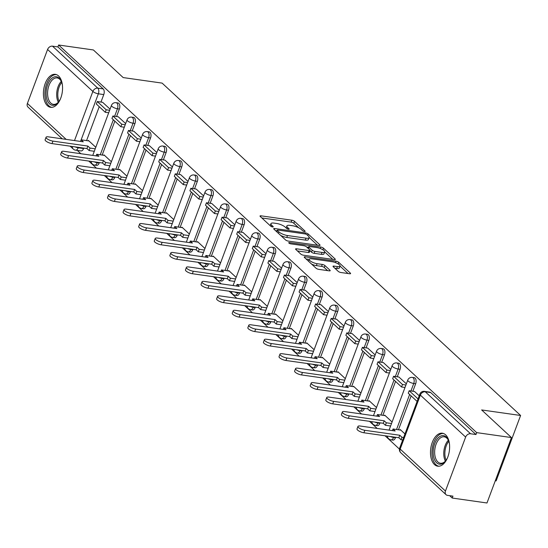 <?xml version="1.0" encoding="UTF-8"?>
<svg xmlns="http://www.w3.org/2000/svg" width="548" height="548" viewBox="0 0 548 548"><rect width="100%" height="100%" fill="white"/><g stroke="black" fill="none" stroke-linecap="round" stroke-linejoin="round"><path stroke-width="0.82" d="M304.455 231.496A1.466 0.438 20.5 0 0 305.147 231.372A1.466 0.438 20.5 0 0 304.969 231.03L294.543 221.365A2.096 0.63 20.5 0 0 291.851 220.207L260.992 215.823A2.096 0.63 20.5 0 0 260.012 216.001A2.096 0.63 20.5 0 0 260.259 216.487L270.685 226.153A1.466 0.438 20.5 0 0 272.568 226.961A1.466 0.438 20.5 0 0 273.26 226.838A1.466 0.438 20.5 0 0 273.082 226.495L271.733 225.249A6.706 2.014 20.5 0 1 270.938 223.68A6.706 2.014 20.5 0 1 274.082 223.111L276.651 223.481A6.706 2.014 20.5 0 1 285.275 227.173L286.625 228.42A1.466 0.438 20.5 0 0 288.515 229.228A1.466 0.438 20.5 0 0 289.2 229.105A1.466 0.438 20.5 0 0 289.029 228.763L287.679 227.509A6.706 2.014 20.5 0 1 286.885 225.94A6.706 2.014 20.5 0 1 290.022 225.379L292.598 225.749A6.706 2.014 20.5 0 1 301.222 229.434L302.571 230.687A1.466 0.438 20.5 0 0 304.455 231.496M58.547 75.946A16.652 9.378 -81.9 0 0 55.327 74.336A16.652 9.378 -81.9 0 0 44.292 86.474A16.652 9.378 -81.9 0 0 47.423 105.702A16.652 9.378 -81.9 0 0 50.642 107.312A16.652 9.378 -81.9 0 0 61.677 95.174A16.652 9.378 -81.9 0 0 58.547 75.946M445.613 434.831A16.652 9.378 -81.9 0 0 442.394 433.215A16.652 9.378 -81.9 0 0 431.358 445.353A16.652 9.378 -81.9 0 0 434.489 464.581A16.652 9.378 -81.9 0 0 437.708 466.19A16.652 9.378 -81.9 0 0 448.744 454.052A16.652 9.378 -81.9 0 0 445.613 434.831M338.239 271.363A2.096 0.63 20.5 0 0 340.938 272.52L349.597 273.747A2.096 0.63 20.5 0 0 350.576 273.575A2.096 0.63 20.5 0 0 350.33 273.082L338.753 262.348A2.096 0.63 20.5 0 0 336.054 261.191L305.195 256.807A2.096 0.63 20.5 0 0 304.215 256.985A2.096 0.63 20.5 0 0 304.462 257.478L316.038 268.212A2.096 0.63 20.5 0 0 318.737 269.363L329.197 270.849A2.096 0.63 20.5 0 0 330.177 270.671A2.096 0.63 20.5 0 0 329.93 270.185L324.971 265.588A2.096 0.63 20.5 0 0 322.279 264.437L317.093 263.698A5.603 1.685 20.5 0 1 311.565 261.786A5.603 1.685 20.5 0 1 309.216 259.3A5.603 1.685 20.5 0 1 311.839 258.834L332.156 261.718A5.603 1.685 20.5 0 1 337.684 263.629A5.603 1.685 20.5 0 1 340.034 266.116A5.603 1.685 20.5 0 1 337.404 266.588L334.02 266.102A2.096 0.63 20.5 0 0 333.04 266.28A2.096 0.63 20.5 0 0 333.287 266.773L338.239 271.363M58.629 45.011L93.386 49.957L123.177 77.576L162.119 83.111L520.6 415.48L481.651 409.945L511.442 437.564L476.685 432.625L58.629 45.011L57.917 46.923L52.498 46.155L97.784 88.139A4.268 2.404 98.1 0 1 98.359 93.811L81.152 139.822L88.947 140.932M319.08 245.456A2.096 0.63 20.5 0 0 320.059 245.278A2.096 0.63 20.5 0 0 319.813 244.792L308.236 234.051A2.096 0.63 20.5 0 0 305.537 232.9L274.678 228.516A2.096 0.63 20.5 0 0 273.699 228.687A2.096 0.63 20.5 0 0 273.945 229.18L285.529 239.914A2.096 0.63 20.5 0 0 288.221 241.072L319.08 245.456M323.491 248.203L335.068 258.937A2.096 0.63 20.5 0 1 335.321 259.423A2.096 0.63 20.5 0 1 334.335 259.601L303.476 255.217A2.096 0.63 20.5 0 1 300.784 254.066L295.831 249.47A2.096 0.63 20.5 0 1 295.578 248.977A2.096 0.63 20.5 0 1 296.564 248.806L309.079 250.58A2.096 0.63 20.5 0 0 310.058 250.402A2.096 0.63 20.5 0 0 309.812 249.915L306.524 246.867A2.096 0.63 20.5 0 0 303.825 245.716L290.796 243.86A1.466 0.438 20.5 0 1 289.351 243.36A1.466 0.438 20.5 0 1 288.734 242.709A1.466 0.438 20.5 0 1 289.426 242.586L320.799 247.045A2.096 0.63 20.5 0 1 323.491 248.203L322.895 249.799M511.442 437.564L486.98 502.989L452.223 498.043L449.668 495.673M77.268 150.399L80.844 153.714M88.769 161.057L96.441 168.168M104.367 175.518L112.032 182.628M119.957 189.978L127.629 197.088M135.555 204.438L143.227 211.549M151.145 218.892L158.817 226.009M166.743 233.352L174.415 240.462M182.34 247.812L190.005 254.923M197.931 262.273L205.603 269.383M213.528 276.733L221.2 283.843M229.119 291.187L236.791 298.304M244.716 305.647L252.388 312.757M260.314 320.107L267.979 327.218M275.904 334.568L283.576 341.678M291.502 349.028L299.174 356.138M307.099 363.482L314.764 370.599M322.69 377.942L330.362 385.052M338.287 392.402L345.952 399.513M353.878 406.863L361.55 413.973M369.475 421.323L377.147 428.433M385.073 435.783L399.424 449.086M495.282 480.781L496.139 480.897L520.6 415.48M476.685 432.625L475.972 434.537L470.561 433.763A4.268 3.288 132.8 0 0 465.636 437.085L445.456 491.056A4.268 3.288 132.8 0 0 446.051 494.686A4.268 3.288 132.8 0 0 447.524 495.371L452.943 496.139L452.223 498.043M57.917 46.923L103.202 88.906A4.268 2.404 98.1 0 1 103.771 94.578L100.969 102.065M99.243 106.696L86.563 140.596M83.762 148.104L83.591 148.549L78.179 147.782A4.268 2.404 98.1 0 1 75.576 150.159L80.994 150.926A4.268 2.404 -81.9 0 0 83.591 148.549M62.232 138.822L27.989 107.072A4.268 3.288 -47.2 0 1 27.4 103.449L47.58 49.471A4.268 3.288 -47.2 0 1 52.498 46.155M125.65 123.595L118.231 116.765M111.388 161.742L103.983 154.872L103.825 155.29M141.247 138.055L133.822 131.219M126.985 176.196L119.574 169.332L119.416 169.75M156.838 152.515L149.419 145.679M142.576 190.656L135.171 183.786L135.013 184.21M172.435 166.969L165.01 160.139M158.173 205.116L150.762 198.246L150.604 198.664M188.026 181.429L180.607 174.6M173.764 219.577L166.359 212.706L166.202 213.124M203.623 195.889L196.205 189.06M189.361 234.037L181.957 227.167L181.799 227.584M219.221 210.35L211.795 203.514M204.959 248.491L197.547 241.627L197.39 242.045M234.811 224.81L227.393 217.974M220.549 262.951L213.145 256.08L212.987 256.505M250.409 239.264L242.983 232.434M236.147 277.411L228.735 270.541L228.578 270.959M265.999 253.724L258.581 246.895M251.738 291.872L244.333 285.001L244.175 285.419M281.597 268.184L274.178 261.355M267.335 306.332L259.93 299.461L259.773 299.879M297.194 282.645L289.769 275.815M282.932 320.786L275.521 313.922L275.363 314.34M312.785 297.105L305.366 290.269M298.523 335.246L291.118 328.375L290.961 328.8M328.382 311.559L320.957 304.729M314.12 349.706L306.709 342.836L306.551 343.254M343.973 326.019L336.554 319.189M329.711 364.167L322.306 357.296L322.149 357.714M359.57 340.479L352.152 333.65M345.309 378.627L337.904 371.756L337.746 372.174M375.168 354.94L367.742 348.11M360.906 393.08L353.494 386.217L353.337 386.635M390.758 369.4L383.34 362.564M376.497 407.541L369.092 400.677L368.934 401.095M406.356 383.853L398.93 377.024M392.094 422.001L384.682 415.131L384.525 415.548M419.22 395.786L414.528 391.484M404.958 433.927L400.28 429.591L400.122 430.009M415.665 383.758L413.747 383.484A4.268 2.404 98.1 0 0 412.349 377.401L414.267 377.675A4.268 2.404 -81.9 0 1 415.665 383.758L412.863 391.251M411.137 395.875L398.458 429.776M395.656 437.283L395.485 437.736L393.567 437.462A4.268 2.404 98.1 0 1 390.964 439.832L392.889 440.106A4.268 2.404 -81.9 0 0 395.485 437.736M400.074 369.297L398.149 369.023A4.268 2.404 98.1 0 0 396.752 362.947L398.67 363.214A4.268 2.404 -81.9 0 1 400.074 369.297L397.273 376.791M395.54 381.422L382.867 415.315M380.059 422.823L379.894 423.275L377.969 423.001A4.268 2.404 98.1 0 1 375.366 425.371L377.291 425.645A4.268 2.404 -81.9 0 0 379.894 423.275M384.477 354.837L382.559 354.57A4.268 2.404 98.1 0 0 381.155 348.487L383.079 348.761A4.268 2.404 -81.9 0 1 384.477 354.837L381.675 362.331M379.942 366.961L367.27 400.855M364.461 408.363L364.297 408.815L362.372 408.541A4.268 2.404 98.1 0 1 359.776 410.918L361.694 411.185A4.268 2.404 -81.9 0 0 364.297 408.815M368.879 340.383L366.961 340.109A4.268 2.404 98.1 0 0 365.564 334.027L367.482 334.301A4.268 2.404 -81.9 0 1 368.879 340.383L366.085 347.87M364.351 352.501L351.679 386.395M348.871 393.909L348.699 394.355L346.781 394.08A4.268 2.404 98.1 0 1 344.178 396.457L346.103 396.731A4.268 2.404 -81.9 0 0 348.699 394.355M353.289 325.923L351.364 325.649A4.268 2.404 98.1 0 0 349.966 319.566L351.891 319.84A4.268 2.404 -81.9 0 1 353.289 325.923L350.487 333.41M348.754 338.041L336.082 371.941M333.273 379.449L333.109 379.894L331.184 379.62A4.268 2.404 98.1 0 1 328.588 381.997L330.506 382.271A4.268 2.404 -81.9 0 0 333.109 379.894M337.691 311.463L335.773 311.189A4.268 2.404 98.1 0 0 334.376 305.106L336.294 305.38A4.268 2.404 -81.9 0 1 337.691 311.463L334.89 318.95M333.163 323.58L320.484 357.481M317.682 364.989L317.511 365.441L315.593 365.167A4.268 2.404 98.1 0 1 312.99 367.537L314.915 367.811A4.268 2.404 -81.9 0 0 317.511 365.441M322.101 297.002L320.176 296.728A4.268 2.404 98.1 0 0 318.778 290.652L320.696 290.92A4.268 2.404 -81.9 0 1 322.101 297.002L319.299 304.496M317.566 309.127L304.894 343.021M302.085 350.528L301.921 350.98L299.996 350.706A4.268 2.404 98.1 0 1 297.393 353.076L299.318 353.35A4.268 2.404 -81.9 0 0 301.921 350.98M306.503 282.542L304.585 282.268A4.268 2.404 98.1 0 0 303.181 276.192L305.106 276.466A4.268 2.404 -81.9 0 1 306.503 282.542L303.702 290.036M301.969 294.666L289.296 328.56M286.488 336.068L286.323 336.52L284.398 336.246A4.268 2.404 98.1 0 1 281.802 338.623L283.72 338.89A4.268 2.404 -81.9 0 0 286.323 336.52M290.906 268.088L288.988 267.814A4.268 2.404 98.1 0 0 287.59 261.732L289.508 262.006A4.268 2.404 -81.9 0 1 290.906 268.088L288.111 275.576M286.378 280.206L273.705 314.1M270.897 321.614L270.726 322.06L268.808 321.786A4.268 2.404 98.1 0 1 266.205 324.163L268.13 324.437A4.268 2.404 -81.9 0 0 270.726 322.06M275.315 253.628L273.39 253.354A4.268 2.404 98.1 0 0 271.993 247.271L273.918 247.545A4.268 2.404 -81.9 0 1 275.315 253.628L272.514 261.115M270.781 265.746L258.108 299.646M255.3 307.154L255.135 307.599L253.21 307.325A4.268 2.404 98.1 0 1 250.614 309.702L252.532 309.976A4.268 2.404 -81.9 0 0 255.135 307.599M259.718 239.168L257.8 238.894A4.268 2.404 98.1 0 0 256.402 232.811L258.32 233.085A4.268 2.404 -81.9 0 1 259.718 239.168L256.916 246.655M255.19 251.285L242.511 285.186M239.709 292.694L239.538 293.139L237.62 292.872A4.268 2.404 98.1 0 1 235.017 295.242L236.941 295.516A4.268 2.404 -81.9 0 0 239.538 293.139M244.127 224.707L242.202 224.433A4.268 2.404 98.1 0 0 240.805 218.351L242.723 218.625A4.268 2.404 -81.9 0 1 244.127 224.707L241.326 232.201M239.592 236.832L226.92 270.726M224.111 278.233L223.947 278.685L222.022 278.411A4.268 2.404 98.1 0 1 219.419 280.781L221.344 281.056A4.268 2.404 -81.9 0 0 223.947 278.685M228.53 210.247L226.612 209.973A4.268 2.404 98.1 0 0 225.207 203.897L227.132 204.171A4.268 2.404 -81.9 0 1 228.53 210.247L225.728 217.741M223.995 222.372L211.323 256.265M208.514 263.773L208.35 264.225L206.425 263.951A4.268 2.404 98.1 0 1 203.829 266.328L205.747 266.595A4.268 2.404 -81.9 0 0 208.35 264.225M212.932 195.787L211.014 195.52A4.268 2.404 98.1 0 0 209.617 189.437L211.535 189.711A4.268 2.404 -81.9 0 1 212.932 195.787L210.137 203.281M208.404 207.911L195.732 241.805M192.923 249.319L192.752 249.765L190.834 249.491A4.268 2.404 98.1 0 1 188.231 251.868L190.156 252.142A4.268 2.404 -81.9 0 0 192.752 249.765M197.342 181.333L195.417 181.059A4.268 2.404 98.1 0 0 194.019 174.976L195.944 175.25A4.268 2.404 -81.9 0 1 197.342 181.333L194.54 188.82M192.807 193.451L180.134 227.345M177.326 234.859L177.162 235.304L175.237 235.03A4.268 2.404 98.1 0 1 172.641 237.407L174.559 237.681A4.268 2.404 -81.9 0 0 177.162 235.304M181.744 166.873L179.826 166.599A4.268 2.404 98.1 0 0 178.429 160.516L180.347 160.79A4.268 2.404 -81.9 0 1 181.744 166.873L178.943 174.36M177.216 178.991L164.537 212.891M161.735 220.399L161.564 220.844L159.646 220.577A4.268 2.404 98.1 0 1 157.043 222.947L158.968 223.221A4.268 2.404 -81.9 0 0 161.564 220.844M166.154 152.413L164.229 152.139A4.268 2.404 98.1 0 0 162.831 146.056L164.749 146.33A4.268 2.404 -81.9 0 1 166.154 152.413L163.352 159.906M161.619 164.53L148.946 198.431M146.138 205.938L145.974 206.391L144.049 206.117A4.268 2.404 98.1 0 1 141.446 208.487L143.371 208.761A4.268 2.404 -81.9 0 0 145.974 206.391M150.556 137.952L148.638 137.678A4.268 2.404 98.1 0 0 147.234 131.602L149.159 131.869A4.268 2.404 -81.9 0 1 150.556 137.952L147.755 145.446M146.021 150.077L133.349 183.97M130.54 191.478L130.376 191.93L128.451 191.656A4.268 2.404 98.1 0 1 125.855 194.033L127.773 194.3A4.268 2.404 -81.9 0 0 130.376 191.93M134.959 123.492L133.041 123.225A4.268 2.404 98.1 0 0 131.643 117.142L133.561 117.416A4.268 2.404 -81.9 0 1 134.959 123.492L132.164 130.986M130.431 135.616L117.758 169.51M114.95 177.025L114.779 177.47L112.861 177.196A4.268 2.404 98.1 0 1 110.258 179.573L112.182 179.847A4.268 2.404 -81.9 0 0 114.779 177.47M119.368 109.038L117.443 108.764A4.268 2.404 98.1 0 0 116.046 102.682L117.971 102.956A4.268 2.404 -81.9 0 1 119.368 109.038L116.566 116.525M114.833 121.156L102.161 155.05M99.352 162.564L99.188 163.009L97.263 162.735A4.268 2.404 98.1 0 1 94.667 165.112L96.585 165.386A4.268 2.404 -81.9 0 0 99.188 163.009M110.052 109.134L102.634 102.305M95.79 147.282L88.386 140.411L88.228 140.829M475.972 434.537L430.687 392.546A4.268 2.404 -81.9 0 0 429.865 392.135L424.447 391.368A4.268 2.404 98.1 0 1 425.275 391.779L470.561 433.763M286.885 225.94L286.172 227.852A6.706 2.014 20.5 0 0 286.138 227.968M270.938 223.68L270.226 225.584A6.706 2.014 20.5 0 0 270.198 225.701M298.653 227.735L293.831 223.269A2.096 0.63 20.5 0 0 291.139 222.118L261.834 217.953M277 230.852L275.521 230.646M317.525 245.23L309.161 237.483M306.914 234.715A1.466 0.438 20.5 0 0 305.024 233.907L277.939 230.057A1.466 0.438 20.5 0 0 277.254 230.181A1.466 0.438 20.5 0 0 277.425 230.523L278.85 231.845A6.706 2.014 20.5 0 0 287.474 235.53L305.99 238.161A6.706 2.014 20.5 0 0 309.134 237.599A6.706 2.014 20.5 0 0 308.339 236.03L306.914 234.715M280.706 235.448A6.706 2.014 20.5 0 0 286.762 237.442L287.474 235.53M309.134 237.599L308.421 239.51A6.706 2.014 20.5 0 1 305.277 240.072L286.762 237.442M324.704 251.895L332.78 259.382M297.406 250.929L308.36 252.491A2.096 0.63 20.5 0 0 309.346 252.313L310.058 250.402M306.722 247.059L308.456 247.299M322.06 252.429A5.603 1.685 20.5 0 0 324.69 251.957A5.603 1.685 20.5 0 0 322.34 249.47A5.603 1.685 20.5 0 0 316.812 247.559L309.654 246.545A2.096 0.63 20.5 0 0 308.675 246.716A2.096 0.63 20.5 0 0 308.921 247.21L312.209 250.258A2.096 0.63 20.5 0 0 314.908 251.409L322.06 252.429L321.347 254.334A5.603 1.685 20.5 0 0 323.978 253.861L324.69 251.957M321.347 254.334L314.189 253.32A2.096 0.63 20.5 0 1 311.497 252.162L309.942 250.724M348.042 273.527L340.034 266.109L339.322 268.02A5.603 1.685 20.5 0 1 336.691 268.493L334.862 268.232M308.503 261.211A5.603 1.685 20.5 0 0 308.497 261.218L309.216 259.3M311.579 264.074A5.603 1.685 20.5 0 0 316.381 265.609L317.093 263.698M327.636 270.63L324.258 267.499A2.096 0.63 20.5 0 0 321.566 266.342L316.381 265.609M309.182 259.382L306.037 258.937M80.535 141.425L81.131 139.822L83.282 141.816L48.347 136.849A4.911 1.48 20.5 0 0 46.053 137.26A4.911 1.48 20.5 0 0 48.108 139.439A4.911 1.48 20.5 0 0 52.951 141.117L52.019 143.597A4.911 1.48 -159.5 0 1 47.183 141.918A4.911 1.48 -159.5 0 1 45.121 139.74L46.053 137.26M94.297 151.289L89.105 150.549L90.03 148.07L87.879 146.076L86.954 148.556L52.019 143.597M89.105 150.549L86.954 148.556M108.696 112.765L105.25 112.272L106.182 109.792L97.284 101.544L102.695 102.312M106.182 109.792L109.627 110.285M105.25 112.272L96.359 104.024L97.284 101.544M87.879 146.076L52.951 141.117M90.03 148.07L95.222 148.809M60.458 98.873A14.412 8.117 98.1 0 1 58.376 102.243A14.412 8.117 98.1 0 1 57.821 102.88A14.412 8.117 98.1 0 1 46.84 99.044A14.412 8.117 98.1 0 1 50.943 79.165A14.412 8.117 98.1 0 1 61.342 81.364A14.412 8.117 98.1 0 1 62.404 85.18M61.52 81.796A13.344 7.514 -81.9 0 0 57.136 77.939A13.344 7.514 -81.9 0 0 52.074 80.172A13.344 7.514 -81.9 0 0 47.614 94.523A13.344 7.514 -81.9 0 0 53.375 104.36A13.344 7.514 -81.9 0 0 58.437 102.127A13.344 7.514 -81.9 0 0 58.67 101.873M56.403 74.61A16.55 9.323 -81.9 0 0 50.437 77.412A16.55 9.323 -81.9 0 0 44.895 94.948A16.55 9.323 -81.9 0 0 51.752 107.353M447.531 457.751A14.412 8.117 98.1 0 1 445.449 461.121A14.412 8.117 98.1 0 1 444.887 461.759A14.412 8.117 98.1 0 1 433.906 457.923A14.412 8.117 98.1 0 1 438.016 438.051A14.412 8.117 98.1 0 1 448.415 440.243A14.412 8.117 98.1 0 1 449.476 444.058M448.593 440.681A13.344 7.514 -81.9 0 0 444.202 436.818A13.344 7.514 -81.9 0 0 439.14 439.051A13.344 7.514 -81.9 0 0 434.68 453.401A13.344 7.514 -81.9 0 0 440.448 463.238A13.344 7.514 -81.9 0 0 445.503 461.005A13.344 7.514 -81.9 0 0 445.736 460.752M443.476 433.489A16.55 9.323 -81.9 0 0 437.503 436.29A16.55 9.323 -81.9 0 0 431.961 453.826A16.55 9.323 -81.9 0 0 438.818 466.232M96.126 155.885L96.729 154.283L98.873 156.276L63.945 151.31A4.911 1.48 20.5 0 0 61.643 151.721A4.911 1.48 20.5 0 0 63.705 153.899A4.911 1.48 20.5 0 0 68.541 155.57L67.616 158.05A4.911 1.48 -159.5 0 1 62.773 156.379A4.911 1.48 -159.5 0 1 60.718 154.2L61.643 151.721M109.888 165.749L104.695 165.01L105.62 162.53L103.476 160.537L102.544 163.016L67.616 158.05M104.695 165.01L102.544 163.016M124.293 127.218L120.848 126.732L121.772 124.252L112.874 116.005L118.293 116.772M121.772 124.252L125.218 124.739M120.848 126.732L111.95 118.484L112.874 116.005M103.476 160.537L68.541 155.57M105.62 162.53L110.819 163.27M96.729 154.283L104.545 155.392M111.724 170.339L112.319 168.743L114.47 170.729L79.542 165.77A4.911 1.48 20.5 0 0 77.241 166.181A4.911 1.48 20.5 0 0 79.296 168.352A4.911 1.48 20.5 0 0 84.139 170.031L83.214 172.51A4.911 1.48 -159.5 0 1 78.371 170.832A4.911 1.48 -159.5 0 1 76.309 168.661L77.241 166.181M125.485 180.203L120.293 179.47L121.218 176.99L119.067 174.997L118.142 177.477L83.214 172.51M120.293 179.47L118.142 177.477M139.891 141.679L136.445 141.192L137.37 138.713L128.472 130.458L133.883 131.232M137.37 138.713L140.815 139.199M136.445 141.192L127.547 132.938L128.472 130.458M119.067 174.997L84.139 170.031M121.218 176.99L126.41 177.723M112.319 168.743L120.135 169.853M127.314 184.799L127.917 183.196L130.068 185.19L95.133 180.23A4.911 1.48 20.5 0 0 92.831 180.641A4.911 1.48 20.5 0 0 94.893 182.813A4.911 1.48 20.5 0 0 99.729 184.491L98.804 186.971A4.911 1.48 -159.5 0 1 93.961 185.293A4.911 1.48 -159.5 0 1 91.906 183.121L92.831 180.641M141.076 194.663L135.883 193.93L136.815 191.451L134.664 189.457L133.739 191.937L98.804 186.971M135.883 193.93L133.739 191.937M155.481 156.139L152.036 155.646L152.961 153.166L144.069 144.919L149.481 145.693M152.961 153.166L156.413 153.659M152.036 155.646L143.138 147.398L144.069 144.919M134.664 189.457L99.729 184.491M136.815 191.451L142.007 192.184M127.917 183.196L135.733 184.306M142.912 199.26L143.508 197.657L145.658 199.65L110.73 194.684A4.911 1.48 20.5 0 0 108.429 195.102A4.911 1.48 20.5 0 0 110.484 197.273A4.911 1.48 20.5 0 0 115.327 198.951L114.402 201.431A4.911 1.48 -159.5 0 1 109.559 199.753A4.911 1.48 -159.5 0 1 107.504 197.575L108.429 195.102M156.673 209.124L151.481 208.384L152.406 205.904L150.255 203.911L149.33 206.391L114.402 201.431M151.481 208.384L149.33 206.391M171.079 170.599L167.633 170.106L168.558 167.626L159.66 159.379L165.078 160.146M168.558 167.626L172.004 168.12M167.633 170.106L158.735 161.859L159.66 159.379M150.255 203.911L115.327 198.951M152.406 205.904L157.598 206.644M143.508 197.657L151.323 198.766M158.509 213.72L159.105 212.117L161.256 214.11L126.321 209.144A4.911 1.48 20.5 0 0 124.026 209.555A4.911 1.48 20.5 0 0 126.081 211.734A4.911 1.48 20.5 0 0 130.924 213.412L129.992 215.891A4.911 1.48 -159.5 0 1 125.156 214.213A4.911 1.48 -159.5 0 1 123.094 212.035L124.026 209.555M172.271 223.584L167.078 222.844L168.003 220.365L165.852 218.371L164.927 220.851L129.992 215.891M167.078 222.844L164.927 220.851M186.669 185.06L183.224 184.566L184.155 182.087L175.257 173.839L180.669 174.607M184.155 182.087L187.601 182.58M183.224 184.566L174.333 176.319L175.257 173.839M165.852 218.371L130.924 213.412M168.003 220.365L173.195 221.104M159.105 212.117L166.921 213.227M174.1 228.18L174.702 226.577L176.846 228.571L141.918 223.605A4.911 1.48 20.5 0 0 139.617 224.016A4.911 1.48 20.5 0 0 141.679 226.194A4.911 1.48 20.5 0 0 146.515 227.865L145.59 230.345A4.911 1.48 -159.5 0 1 140.747 228.674A4.911 1.48 -159.5 0 1 138.692 226.495L139.617 224.016M187.861 238.044L182.669 237.305L183.594 234.825L181.45 232.832L180.518 235.311L145.59 230.345M182.669 237.305L180.518 235.311M202.267 199.513L198.821 199.027L199.746 196.547L190.848 188.3L196.266 189.067M199.746 196.547L203.192 197.033M198.821 199.027L189.923 190.779L190.848 188.3M181.45 232.832L146.515 227.865M183.594 234.825L188.793 235.565M174.702 226.577L182.518 227.687M189.697 242.634L190.293 241.038L192.444 243.024L157.516 238.065A4.911 1.48 20.5 0 0 155.214 238.476A4.911 1.48 20.5 0 0 157.269 240.647A4.911 1.48 20.5 0 0 162.112 242.326L161.187 244.805A4.911 1.48 -159.5 0 1 156.344 243.127A4.911 1.48 -159.5 0 1 154.283 240.956L155.214 238.476M203.459 252.498L198.266 251.765L199.191 249.285L197.04 247.292L196.116 249.772L161.187 244.805M198.266 251.765L196.116 249.772M217.864 213.973L214.419 213.487L215.343 211.007L206.445 202.753L211.857 203.527M215.343 211.007L218.789 211.494M214.419 213.487L205.521 205.233L206.445 202.753M197.04 247.292L162.112 242.326M199.191 249.285L204.383 250.025M190.293 241.038L198.109 242.148M205.288 257.094L205.89 255.491L208.041 257.485L173.106 252.525A4.911 1.48 20.5 0 0 170.805 252.936A4.911 1.48 20.5 0 0 172.867 255.108A4.911 1.48 20.5 0 0 177.703 256.786L176.778 259.266A4.911 1.48 -159.5 0 1 171.935 257.587A4.911 1.48 -159.5 0 1 169.88 255.416L170.805 252.936M219.049 266.958L213.857 266.225L214.789 263.746L212.638 261.752L211.713 264.232L176.778 259.266M213.857 266.225L211.713 264.232M233.455 228.434L230.009 227.941L230.934 225.468L222.043 217.214L227.454 217.988M230.934 225.468L234.386 225.954M230.009 227.941L221.111 219.693L222.043 217.214M212.638 261.752L177.703 256.786M214.789 263.746L219.981 264.479M205.89 255.491L213.706 256.601M220.885 271.555L221.481 269.952L223.632 271.945L188.704 266.979A4.911 1.48 20.5 0 0 186.402 267.397A4.911 1.48 20.5 0 0 188.457 269.568A4.911 1.48 20.5 0 0 193.3 271.246L192.375 273.726A4.911 1.48 -159.5 0 1 187.532 272.048A4.911 1.48 -159.5 0 1 185.477 269.876L186.402 267.397M234.647 281.419L229.454 280.679L230.379 278.199L228.228 276.206L227.304 278.685L192.375 273.726M229.454 280.679L227.304 278.685M249.052 242.894L245.607 242.401L246.531 239.921L237.633 231.674L243.052 232.441M246.531 239.921L249.977 240.414M245.607 242.401L236.709 234.154L237.633 231.674M228.228 276.206L193.3 271.246M230.379 278.199L235.572 278.939M221.481 269.952L229.297 271.061M236.483 286.015L237.079 284.412L239.229 286.405L204.294 281.439A4.911 1.48 20.5 0 0 202 281.85A4.911 1.48 20.5 0 0 204.055 284.028A4.911 1.48 20.5 0 0 208.898 285.707L207.966 288.186A4.911 1.48 -159.5 0 1 203.13 286.508A4.911 1.48 -159.5 0 1 201.068 284.33L202 281.85M250.244 295.879L245.052 295.139L245.977 292.659L243.826 290.666L242.901 293.146L207.966 288.186M245.052 295.139L242.901 293.146M264.643 257.355L261.197 256.861L262.129 254.382L253.231 246.134L258.642 246.901M262.129 254.382L265.575 254.875M261.197 256.861L252.306 248.614L253.231 246.134M243.826 290.666L208.898 285.707M245.977 292.659L251.169 293.399M237.079 284.412L244.894 285.522M252.073 300.475L252.676 298.872L254.82 300.866L219.892 295.899A4.911 1.48 20.5 0 0 217.59 296.31A4.911 1.48 20.5 0 0 219.652 298.489A4.911 1.48 20.5 0 0 224.488 300.16L223.563 302.64A4.911 1.48 -159.5 0 1 218.721 300.968A4.911 1.48 -159.5 0 1 216.666 298.79L217.59 296.31M265.835 310.339L260.643 309.599L261.567 307.12L259.423 305.126L258.492 307.606L223.563 302.64M260.643 309.599L258.492 307.606M280.24 271.808L276.795 271.322L277.72 268.842L268.821 260.595L274.24 261.362M277.72 268.842L281.165 269.328M276.795 271.322L267.897 263.074L268.821 260.595M259.423 305.126L224.488 300.16M261.567 307.12L266.766 307.86M252.676 298.872L260.492 299.982M267.671 314.929L268.267 313.333L270.417 315.319L235.489 310.36A4.911 1.48 20.5 0 0 233.188 310.771A4.911 1.48 20.5 0 0 235.243 312.949A4.911 1.48 20.5 0 0 240.086 314.621L239.161 317.1A4.911 1.48 -159.5 0 1 234.318 315.422A4.911 1.48 -159.5 0 1 232.256 313.251L233.188 310.771M281.432 324.8L276.24 324.06L277.165 321.58L275.014 319.587L274.089 322.066L239.161 317.1M276.24 324.06L274.089 322.066M295.838 286.268L292.392 285.782L293.317 283.302L284.419 275.055L289.83 275.822M293.317 283.302L296.763 283.789M292.392 285.782L283.494 277.528L284.419 275.055M275.014 319.587L240.086 314.621M277.165 321.58L282.357 322.32M268.267 313.333L276.082 314.442M283.261 329.389L283.864 327.786L286.015 329.78L251.08 324.82A4.911 1.48 20.5 0 0 248.778 325.231A4.911 1.48 20.5 0 0 250.84 327.403A4.911 1.48 20.5 0 0 255.676 329.081L254.751 331.561A4.911 1.48 -159.5 0 1 249.909 329.882A4.911 1.48 -159.5 0 1 247.854 327.711L248.778 325.231M297.023 339.253L291.831 338.52L292.762 336.04L290.611 334.047L289.687 336.527L254.751 331.561M291.831 338.52L289.687 336.527M311.428 300.729L307.983 300.242L308.908 297.763L300.016 289.508L305.428 290.282M308.908 297.763L312.36 298.249M307.983 300.242L299.085 291.988L300.016 289.508M290.611 334.047L255.676 329.081M292.762 336.04L297.954 336.773M283.864 327.786L291.68 328.903M298.859 343.849L299.455 342.247L301.606 344.24L266.677 339.274A4.911 1.48 20.5 0 0 264.376 339.692A4.911 1.48 20.5 0 0 266.431 341.863A4.911 1.48 20.5 0 0 271.274 343.541L270.349 346.021A4.911 1.48 -159.5 0 1 265.506 344.343A4.911 1.48 -159.5 0 1 263.451 342.171L264.376 339.692M312.62 353.713L307.428 352.974L308.353 350.494L306.209 348.507L305.277 350.98L270.349 346.021M307.428 352.974L305.277 350.98M327.026 315.189L323.58 314.696L324.505 312.216L315.607 303.969L321.025 304.736M324.505 312.216L327.951 312.709M323.58 314.696L314.682 306.448L315.607 303.969M306.209 348.507L271.274 343.541M308.353 350.494L313.545 351.234M299.455 342.247L307.27 343.356M314.456 358.31L315.052 356.707L317.203 358.7L282.268 353.734A4.911 1.48 20.5 0 0 279.973 354.145A4.911 1.48 20.5 0 0 282.028 356.323A4.911 1.48 20.5 0 0 286.871 358.002L285.94 360.481A4.911 1.48 -159.5 0 1 281.103 358.803A4.911 1.48 -159.5 0 1 279.042 356.625L279.973 354.145M328.218 368.174L323.025 367.434L323.95 364.954L321.799 362.961L320.875 365.441L285.94 360.481M323.025 367.434L320.875 365.441M342.616 329.649L339.171 329.156L340.103 326.677L331.204 318.429L336.616 319.196M340.103 326.677L343.548 327.17M339.171 329.156L330.28 320.909L331.204 318.429M321.799 362.961L286.871 358.002M323.95 364.954L329.143 365.694M315.052 356.707L322.868 357.817M330.047 372.77L330.65 371.167L332.794 373.161L297.865 368.194A4.911 1.48 20.5 0 0 295.564 368.605A4.911 1.48 20.5 0 0 297.626 370.784A4.911 1.48 20.5 0 0 302.462 372.455L301.537 374.935A4.911 1.48 -159.5 0 1 296.694 373.263A4.911 1.48 -159.5 0 1 294.639 371.085L295.564 368.605M343.808 382.634L338.616 381.894L339.541 379.415L337.397 377.421L336.465 379.901L301.537 374.935M338.616 381.894L336.465 379.901M358.214 344.103L354.768 343.617L355.693 341.137L346.795 332.889L352.213 333.657M355.693 341.137L359.139 341.623M354.768 343.617L345.87 335.369L346.795 332.889M337.397 377.421L302.462 372.455M339.541 379.415L344.74 380.154M330.65 371.167L338.465 372.277M345.644 387.231L346.24 385.628L348.391 387.621L313.463 382.655A4.911 1.48 20.5 0 0 311.161 383.066A4.911 1.48 20.5 0 0 313.216 385.244A4.911 1.48 20.5 0 0 318.059 386.915L317.134 389.395A4.911 1.48 -159.5 0 1 312.291 387.724A4.911 1.48 -159.5 0 1 310.23 385.545L311.161 383.066M359.406 397.095L354.214 396.355L355.138 393.875L352.987 391.882L352.063 394.361L317.134 389.395M354.214 396.355L352.063 394.361M373.811 358.563L370.366 358.077L371.291 355.597L362.392 347.35L367.804 348.117M371.291 355.597L374.736 356.084M370.366 358.077L361.468 349.829L362.392 347.35M352.987 391.882L318.059 386.915M355.138 393.875L360.331 394.615M346.24 385.628L354.056 386.737M361.235 401.684L361.838 400.081L363.988 402.074L329.053 397.115A4.911 1.48 20.5 0 0 326.752 397.526A4.911 1.48 20.5 0 0 328.814 399.698A4.911 1.48 20.5 0 0 333.65 401.376L332.725 403.855A4.911 1.48 -159.5 0 1 327.882 402.177A4.911 1.48 -159.5 0 1 325.827 400.006L326.752 397.526M374.996 411.548L369.804 410.815L370.736 408.335L368.585 406.342L367.66 408.822L332.725 403.855M369.804 410.815L367.66 408.822M389.402 373.024L385.956 372.537L386.881 370.058L377.99 361.803L383.401 362.577M386.881 370.058L390.334 370.544M385.956 372.537L377.058 364.283L377.99 361.803M368.585 406.342L333.65 401.376M370.736 408.335L375.928 409.068M361.838 400.081L369.653 401.198M376.832 416.144L377.428 414.541L379.579 416.535L344.651 411.569A4.911 1.48 20.5 0 0 342.349 411.986A4.911 1.48 20.5 0 0 344.404 414.158A4.911 1.48 20.5 0 0 349.247 415.836L348.323 418.316A4.911 1.48 -159.5 0 1 343.48 416.638A4.911 1.48 -159.5 0 1 341.425 414.466L342.349 411.986M390.594 426.008L385.402 425.269L386.326 422.789L384.182 420.802L383.251 423.282L348.323 418.316M385.402 425.269L383.251 423.282M404.999 387.484L401.554 386.991L402.479 384.511L393.58 376.264L398.999 377.038M402.479 384.511L405.924 385.004M401.554 386.991L392.656 378.743L393.58 376.264M384.182 420.802L349.247 415.836M386.326 422.789L391.519 423.529M377.428 414.541L385.244 415.651M392.43 430.605L393.026 429.002L395.177 430.995L360.242 426.029A4.911 1.48 20.5 0 0 357.947 426.44A4.911 1.48 20.5 0 0 360.002 428.618A4.911 1.48 20.5 0 0 364.845 430.296L363.913 432.776A4.911 1.48 -159.5 0 1 359.077 431.098A4.911 1.48 -159.5 0 1 357.015 428.92L357.947 426.44M402.698 439.976L400.999 439.729L401.924 437.249L399.773 435.256L398.848 437.736L363.913 432.776M400.999 439.729L398.848 437.736M418.035 398.937L409.178 390.724L414.589 391.491M417.11 401.417L408.253 393.204L409.178 390.724M399.773 435.256L364.845 430.296M401.924 437.249L403.623 437.496M393.026 429.002L400.841 430.112M304.791 231.516L304.969 231.03M272.904 226.982L273.082 226.495M288.844 229.249L289.029 228.763M465.636 437.085L420.357 395.094L400.177 449.072L445.456 491.056M103.771 94.578L98.359 93.811A4.268 1.281 20.5 0 1 92.865 91.454L47.58 49.471M78.343 147.337L78.179 147.782A4.268 1.281 20.5 0 1 75.076 146.871M74.501 140.569L92.865 91.454A4.268 3.288 -47.2 0 1 97.784 88.139L103.202 88.906M27.4 103.449L66.157 139.384M412.349 377.401A4.268 4.268 0 0 0 407.746 380.134A4.268 1.281 -159.5 0 0 408.253 381.134A4.268 1.281 -159.5 0 0 413.747 383.484L410.945 390.977M409.63 394.485L396.54 429.502M393.731 437.009L393.567 437.462A4.268 1.281 -159.5 0 1 390.464 436.544M396.752 362.947A4.268 4.268 0 0 0 392.149 365.674A4.268 1.281 -159.5 0 0 392.656 366.674A4.268 1.281 -159.5 0 0 398.149 369.023L395.348 376.517M394.039 380.024L380.942 415.042M378.141 422.549L377.969 423.001A4.268 1.281 -159.5 0 1 374.873 422.09M381.155 348.487A4.268 4.268 0 0 0 376.558 351.22A4.268 1.281 -159.5 0 0 377.065 352.213A4.268 1.281 -159.5 0 0 382.559 354.57L379.757 362.057M378.442 365.564L365.352 400.581M362.543 408.096L362.372 408.541A4.268 1.281 -159.5 0 1 359.276 407.63M365.564 334.027A4.268 4.268 0 0 0 360.961 336.76A4.268 1.281 -159.5 0 0 361.468 337.76A4.268 1.281 -159.5 0 0 366.961 340.109L364.16 347.596M362.845 351.11L349.754 386.128M346.946 393.635L346.781 394.08A4.268 1.281 -159.5 0 1 343.678 393.169M349.966 319.566A4.268 4.268 0 0 0 345.37 322.299A4.268 1.281 -159.5 0 0 345.87 323.299A4.268 1.281 -159.5 0 0 351.364 325.649L348.562 333.136M347.254 336.65L334.164 371.667M331.355 379.175L331.184 379.62A4.268 1.281 -159.5 0 1 328.088 378.709M334.376 305.106A4.268 4.268 0 0 0 329.773 307.839A4.268 1.281 -159.5 0 0 330.28 308.839A4.268 1.281 -159.5 0 0 335.773 311.189L332.972 318.683M331.656 322.19L318.566 357.207M315.758 364.715L315.593 365.167A4.268 1.281 -159.5 0 1 312.49 364.249M318.778 290.652A4.268 4.268 0 0 0 314.175 293.379A4.268 1.281 -159.5 0 0 314.682 294.379A4.268 1.281 -159.5 0 0 320.176 296.728L317.374 304.222M316.066 307.729L302.969 342.747M300.167 350.254L299.996 350.706A4.268 1.281 -159.5 0 1 296.9 349.795M303.181 276.192A4.268 4.268 0 0 0 298.585 278.925A4.268 1.281 -159.5 0 0 299.092 279.918A4.268 1.281 -159.5 0 0 304.585 282.268L301.784 289.762M300.468 293.269L287.378 328.286M284.57 335.801L284.398 336.246A4.268 1.281 -159.5 0 1 281.302 335.335M287.59 261.732A4.268 4.268 0 0 0 282.987 264.465A4.268 1.281 -159.5 0 0 283.494 265.465A4.268 1.281 -159.5 0 0 288.988 267.814L286.186 275.302M284.871 278.816L271.781 313.826M268.972 321.34L268.808 321.786A4.268 1.281 -159.5 0 1 265.705 320.875M271.993 247.271A4.268 4.268 0 0 0 267.397 250.004A4.268 1.281 -159.5 0 0 267.897 251.005A4.268 1.281 -159.5 0 0 273.39 253.354L270.589 260.841M269.28 264.355L256.19 299.372M253.382 306.88L253.21 307.325A4.268 1.281 -159.5 0 1 250.114 306.414M256.402 232.811A4.268 4.268 0 0 0 251.799 235.544A4.268 1.281 -159.5 0 0 252.306 236.544A4.268 1.281 -159.5 0 0 257.8 238.894L254.998 246.388M253.683 249.895L240.593 284.912M237.784 292.42L237.62 292.872A4.268 1.281 -159.5 0 1 234.517 291.954M240.805 218.351A4.268 4.268 0 0 0 236.202 221.084A4.268 1.281 -159.5 0 0 236.709 222.084A4.268 1.281 -159.5 0 0 242.202 224.433L239.401 231.927M238.092 235.435L224.995 270.452M222.193 277.959L222.022 278.411A4.268 1.281 -159.5 0 1 218.926 277.5M225.207 203.897A4.268 4.268 0 0 0 220.611 206.63A4.268 1.281 -159.5 0 0 221.118 207.624A4.268 1.281 -159.5 0 0 226.612 209.973L223.81 217.467M222.495 220.974L209.405 255.991M206.596 263.506L206.425 263.951A4.268 1.281 -159.5 0 1 203.329 263.04M209.617 189.437A4.268 4.268 0 0 0 205.014 192.17A4.268 1.281 -159.5 0 0 205.521 193.17A4.268 1.281 -159.5 0 0 211.014 195.52L208.213 203.007M206.897 206.521L193.807 241.531M190.999 249.045L190.834 249.491A4.268 1.281 -159.5 0 1 187.731 248.58M194.019 174.976A4.268 4.268 0 0 0 189.423 177.71A4.268 1.281 -159.5 0 0 189.923 178.71A4.268 1.281 -159.5 0 0 195.417 181.059L192.615 188.546M191.307 192.06L178.216 227.078M175.408 234.585L175.237 235.03A4.268 1.281 -159.5 0 1 172.141 234.119M178.429 160.516A4.268 4.268 0 0 0 173.826 163.249A4.268 1.281 -159.5 0 0 174.333 164.249A4.268 1.281 -159.5 0 0 179.826 166.599L177.025 174.093M175.709 177.6L162.619 212.617M159.811 220.125L159.646 220.577A4.268 1.281 -159.5 0 1 156.543 219.659M162.831 146.056A4.268 4.268 0 0 0 158.228 148.789A4.268 1.281 -159.5 0 0 158.735 149.789A4.268 1.281 -159.5 0 0 164.229 152.139L161.427 159.632M160.119 163.14L147.022 198.157M144.22 205.664L144.049 206.117A4.268 1.281 -159.5 0 1 140.952 205.205M147.234 131.602A4.268 4.268 0 0 0 142.638 134.329A4.268 1.281 -159.5 0 0 143.144 135.329A4.268 1.281 -159.5 0 0 148.638 137.678L145.837 145.172M144.521 148.679L131.431 183.696M128.622 191.204L128.451 191.656A4.268 1.281 -159.5 0 1 125.355 190.745M131.643 117.142A4.268 4.268 0 0 0 127.04 119.875A4.268 1.281 -159.5 0 0 127.547 120.875A4.268 1.281 -159.5 0 0 133.041 123.225L130.239 130.712M128.924 134.219L115.834 169.236M113.025 176.751L112.861 177.196A4.268 1.281 -159.5 0 1 109.758 176.285M116.046 102.682A4.268 4.268 0 0 0 111.45 105.415A4.268 1.281 -159.5 0 0 111.95 106.415A4.268 1.281 -159.5 0 0 117.443 108.764L114.642 116.251M113.333 119.765L100.243 154.783M97.434 162.29L97.263 162.735A4.268 1.281 -159.5 0 1 94.167 161.824M430.687 392.546L425.275 391.779A4.268 3.288 -47.2 0 0 420.357 395.094A4.268 1.281 -159.5 0 1 419.85 394.101L399.67 448.072A4.268 4.268 0 0 0 400.766 452.703L446.051 494.686M400.766 452.703A4.268 3.288 132.8 0 1 400.177 449.072A4.268 1.281 -159.5 0 1 399.67 448.072M72.425 146.494A4.268 3.288 132.8 0 0 73.274 149.063A4.268 4.268 0 0 0 75.576 150.159M287.2 228.797L287.679 227.509M271.253 226.53L271.733 225.249M260.615 216.823L260.992 215.823M291.139 222.118L291.851 220.207M293.831 223.269L294.543 221.365M274.308 229.516L274.678 228.516M305.154 233.928L305.537 232.9M307.709 235.455L308.236 234.051M319.553 245.483L319.813 244.792M276.904 231.92L277.425 230.523M278.322 233.243L278.85 231.845M305.277 240.072L305.99 238.161M334.807 259.636L335.068 258.937M296.187 249.799L296.564 248.806M308.36 252.491L309.079 250.58M289.173 243.257L289.426 242.586M320.251 248.497L320.799 247.045M308.401 248.607L308.921 247.21M311.497 252.162L312.209 250.258M314.189 253.32L314.908 251.409M333.65 267.102L334.02 266.102M336.691 268.493L337.404 266.588M321.566 266.342L322.279 264.437M324.258 267.499L324.971 265.588M329.67 270.883L329.93 270.185M304.825 257.807L305.195 256.807M335.52 262.629L336.054 261.191M338.164 263.917L338.753 262.348M350.069 273.781L350.33 273.082M58.321 102.25A13.344 7.514 98.1 0 1 61.171 81.46A13.344 7.514 98.1 0 1 61.294 81.337M61.739 82.399A12.905 7.268 -81.9 0 0 59.047 101.353M445.387 461.128A13.344 7.514 98.1 0 1 448.243 440.345A13.344 7.514 98.1 0 1 448.36 440.222M448.805 441.284A12.905 7.268 -81.9 0 0 446.113 460.231M91.023 161.379A4.268 4.268 0 0 0 94.667 165.112M92.756 155.406L111.45 105.415M106.62 175.84A4.268 4.268 0 0 0 110.258 179.573M108.353 169.859L127.04 119.875M122.211 190.3A4.268 4.268 0 0 0 125.855 194.033M123.944 184.32L142.638 134.329M137.808 204.753A4.268 4.268 0 0 0 141.446 208.487M139.541 198.78L158.228 148.789M153.406 219.214A4.268 4.268 0 0 0 157.043 222.947M155.132 213.241L173.826 163.249M168.996 233.674A4.268 4.268 0 0 0 172.641 237.407M170.729 227.701L189.423 177.71M184.594 248.134A4.268 4.268 0 0 0 188.231 251.868M186.327 242.154L205.014 192.17M200.184 262.595A4.268 4.268 0 0 0 203.829 266.328M201.917 256.615L220.611 206.63M215.782 277.048A4.268 4.268 0 0 0 219.419 280.781M217.515 271.075L236.202 221.084M231.379 291.509A4.268 4.268 0 0 0 235.017 295.242M233.106 285.535L251.799 235.544M246.97 305.969A4.268 4.268 0 0 0 250.614 309.702M248.703 299.996L267.397 250.004M262.567 320.429A4.268 4.268 0 0 0 266.205 324.163M264.3 314.456L282.987 264.465M278.158 334.89A4.268 4.268 0 0 0 281.802 338.623M279.891 328.91L298.585 278.925M293.755 349.343A4.268 4.268 0 0 0 297.393 353.076M295.488 343.37L314.175 293.379M309.353 363.804A4.268 4.268 0 0 0 312.99 367.537M311.079 357.83L329.773 307.839M324.943 378.264A4.268 4.268 0 0 0 328.588 381.997M326.677 372.291L345.37 322.299M340.541 392.724A4.268 4.268 0 0 0 344.178 396.457M342.274 386.751L360.961 336.76M356.132 407.185A4.268 4.268 0 0 0 359.776 410.918M357.865 401.205L376.558 351.22M371.729 421.638A4.268 4.268 0 0 0 375.366 425.371M373.462 415.665L392.149 365.674M387.326 436.098A4.268 4.268 0 0 0 390.964 439.832M389.053 430.125L407.746 380.134M424.447 391.368A4.268 4.268 0 0 0 419.85 394.101M70.158 146.172L73.274 149.063M276.678 231.715L277.254 230.181M308.079 248.313L308.675 246.716"/></g></svg>
